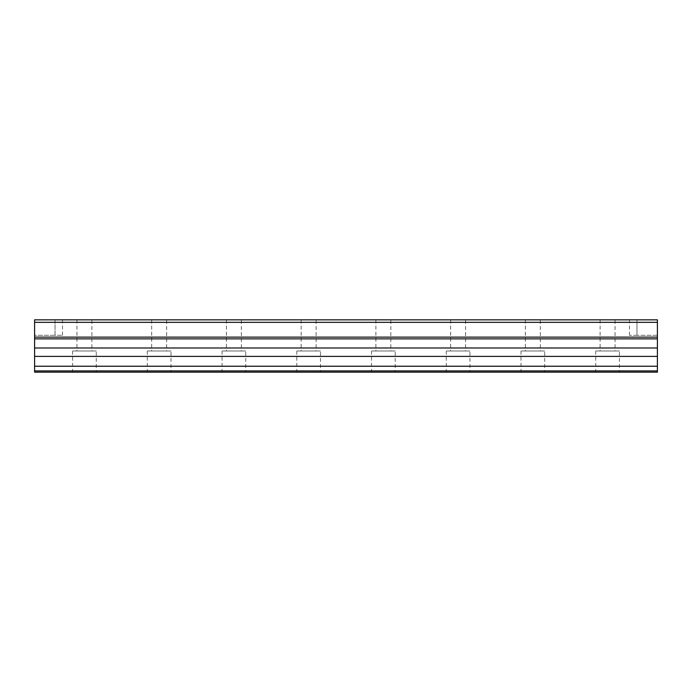 <?xml version="1.0" encoding="UTF-8"?>
<svg xmlns="http://www.w3.org/2000/svg" width="692" height="692" viewBox="0 0 692 692"><rect width="100%" height="100%" fill="white"/><g stroke="black" fill="none" stroke-linecap="round" stroke-linejoin="round"><path stroke-width="0.52" stroke-dasharray="3.46 2.59" d="M170.993 350.982L147.327 350.982L170.993 350.982L170.993 372.158L147.327 372.158L170.993 372.158M147.327 350.982L147.327 372.158M166.634 319.842L151.686 319.842L166.634 319.842L166.634 350.982L151.686 350.982L166.634 350.982M151.686 319.842L151.686 350.982M96.257 350.982L72.591 350.982L96.257 350.982L96.257 372.158L72.591 372.158L96.257 372.158M72.591 350.982L72.591 372.158M91.898 319.842L76.95 319.842L91.898 319.842L91.898 350.982L76.95 350.982L91.898 350.982M76.95 319.842L76.95 350.982M241.37 319.842L226.422 319.842L241.37 319.842L241.37 350.982L226.422 350.982L241.37 350.982M226.422 319.842L226.422 350.982M245.729 350.982L222.063 350.982L245.729 350.982L245.729 372.158L222.063 372.158L245.729 372.158M222.063 350.982L222.063 372.158M316.106 319.842L301.158 319.842L316.106 319.842L316.106 350.982L301.158 350.982L316.106 350.982M301.158 319.842L301.158 350.982M320.465 350.982L296.799 350.982L320.465 350.982L320.465 372.158L296.799 372.158L320.465 372.158M296.799 350.982L296.799 372.158M390.842 319.842L375.894 319.842L390.842 319.842L390.842 350.982L375.894 350.982L390.842 350.982M375.894 319.842L375.894 350.982M395.201 350.982L371.535 350.982L395.201 350.982L395.201 372.158L371.535 372.158L395.201 372.158M371.535 350.982L371.535 372.158M465.578 319.842L450.63 319.842L465.578 319.842L465.578 350.982L450.63 350.982L465.578 350.982M450.63 319.842L450.63 350.982M469.937 350.982L446.271 350.982L469.937 350.982L469.937 372.158L446.271 372.158L469.937 372.158M446.271 350.982L446.271 372.158M540.314 319.842L525.366 319.842L540.314 319.842L540.314 350.982L525.366 350.982L540.314 350.982M525.366 319.842L525.366 350.982M544.673 350.982L521.007 350.982L544.673 350.982L544.673 372.158L521.007 372.158L544.673 372.158M521.007 350.982L521.007 372.158M615.05 319.842L600.102 319.842L615.05 319.842L615.05 350.982L600.102 350.982L615.05 350.982M600.102 319.842L600.102 350.982M619.409 350.982L595.743 350.982L619.409 350.982L619.409 372.158L595.743 372.158L619.409 372.158M595.743 350.982L595.743 372.158M34.6 322.334L657.4 322.334L657.4 335.291L636.969 335.291L657.4 335.291L657.4 319.842L34.6 319.842L34.6 372.158L657.4 372.158L657.4 370.912L34.6 370.912M55.031 319.842L34.6 319.842L62.505 319.842L55.031 319.842L55.031 335.291L34.6 335.291L34.6 319.842L34.6 335.291L62.505 335.291L55.031 335.291L55.031 319.842M657.4 322.334L657.4 366.232L34.6 366.232M657.4 366.232L657.4 370.912M657.4 356.389L34.6 356.389M657.4 347.99L34.6 347.99M636.969 335.291L629.495 335.291L636.969 335.291L636.969 319.842L636.969 335.291M657.4 338.881L34.6 338.881M657.4 337.125L34.6 337.125M62.505 335.291L62.505 319.842M629.495 335.291L629.495 319.842"/><path stroke-width="1.04" d="M34.6 322.334L657.4 322.334L657.4 319.842L34.6 319.842L34.6 372.158L657.4 372.158L657.4 370.912L34.6 370.912M657.4 322.334L657.4 337.125L34.6 337.125M34.6 347.99L657.4 347.99L657.4 337.125M657.4 347.99L657.4 356.389L34.6 356.389M657.4 356.389L657.4 366.232L34.6 366.232M657.4 366.232L657.4 370.912M657.4 338.881L34.6 338.881"/></g></svg>
